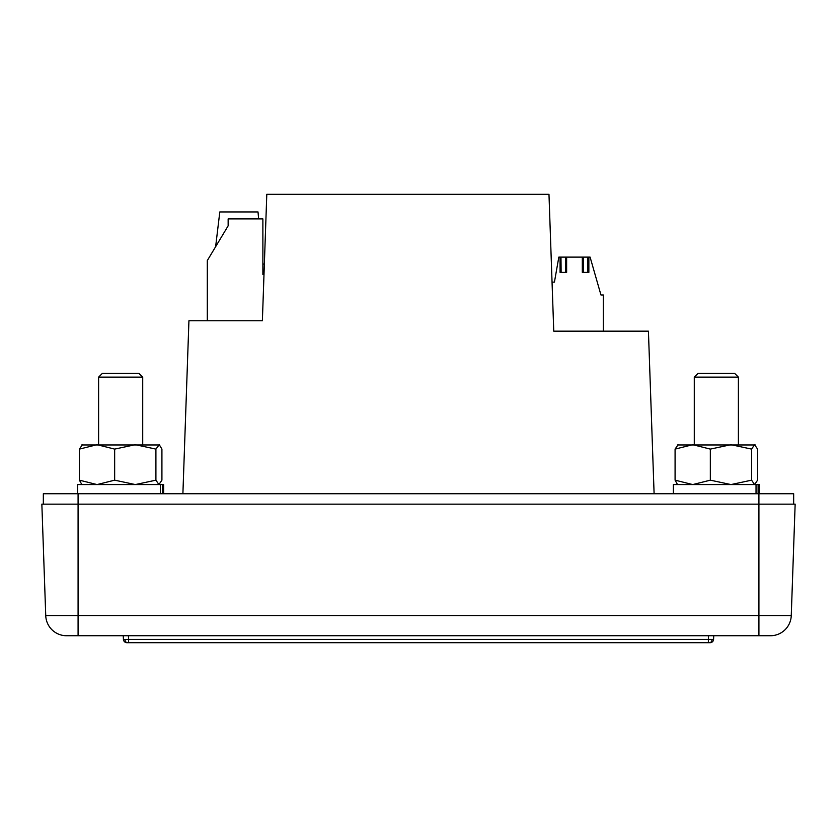<?xml version="1.0" encoding="UTF-8"?>
<svg xmlns="http://www.w3.org/2000/svg" width="837" height="837" viewBox="0 0 837 837"><rect width="100%" height="100%" fill="white"/><g stroke="black" fill="none" stroke-linecap="round" stroke-linejoin="round"><path stroke-width="1.26" d="M759.305 493.736L759.305 484.571L758.113 484.571L758.113 493.736M758.113 484.571L673.366 484.571L673.366 493.736M756.031 493.736L756.031 484.571M793.664 504.156L793.664 493.736L758.918 493.736L758.918 504.156L41.85 504.156L45.742 615.634A20.841 20.841 0 0 0 66.573 635.743L770.427 635.743L758.918 635.743L758.918 615.634L78.082 615.634L78.082 635.743L66.573 635.743M41.85 504.156L45.742 615.634L78.082 615.634L78.082 493.736L758.918 493.736M78.082 493.736L43.336 493.736L43.336 504.156M182.895 493.736L188.932 320.749L262.379 320.749L266.794 194.31L548.978 194.31L553.759 331.17L648.424 331.17L654.105 493.736M264.325 265.172L264 274.484L262.881 274.484L262.881 218.896L228.145 218.896L228.145 225.844L207.294 260.589L207.294 320.749L203.82 320.749M606.082 331.17L603.299 331.17L603.299 294.98L600.956 294.98L590.095 257.116L587.815 257.116L587.815 272.391M698.037 373.375L694.281 377.131L698.037 373.375L734.635 373.375L738.391 377.131L694.281 377.131L694.281 444.698M734.635 373.375L738.391 377.131L738.391 444.698M159.271 444.698L161.918 449.103L161.918 480.166L158.915 484.571L155.912 480.166L155.912 449.103L159.271 444.698M81.712 484.309L79.41 480.166L97.04 484.571L114.659 480.166L135.28 484.571L155.912 480.166M81.712 444.96L159.616 444.96M82.413 444.698L79.41 449.103L97.04 444.698L114.659 449.103L135.28 444.698L155.912 449.103M114.659 449.103L114.659 480.166M79.41 449.103L79.41 480.166M163.633 493.736L163.633 484.571L162.441 484.571L162.441 493.736M162.441 484.571L77.695 484.571L77.695 493.736M160.359 493.736L160.359 484.571M215.632 246.695L219.807 211.949L258.016 211.949L258.643 218.896M262.881 264.063L264.366 264.063M123.426 639.405L124.954 639.478A3.474 2.459 90 0 0 127.402 642.69L126.9 642.69A3.474 3.474 0 0 1 123.426 639.405L123.238 635.743M124.954 639.478L128.626 639.405L128.438 635.743M127.402 642.69L708.374 642.69L708.374 639.405L713.574 639.405L713.762 635.743M770.427 635.743A20.841 20.841 0 0 0 791.258 615.634L795.15 504.156L758.918 504.156L758.918 615.634L791.258 615.634M128.626 642.69L128.626 639.405L708.374 639.405L708.562 635.743M708.374 642.69L710.1 642.69A3.474 3.474 0 0 0 713.574 639.405M138.963 373.375L142.719 377.131L138.963 373.375L102.365 373.375L98.609 377.131L98.609 444.698M142.719 444.698L142.719 377.131L98.609 377.131L102.365 373.375M677.384 484.309L675.082 480.166L692.712 484.571L710.331 480.166L730.952 484.571L751.584 480.166L751.584 449.103L754.587 444.698L757.59 449.103L757.59 480.166L754.587 484.571L751.584 480.166M677.374 444.96L755.288 444.96M678.085 444.698L675.082 449.103L692.712 444.698L710.331 449.103L730.952 444.698L751.584 449.103M710.331 449.103L710.331 480.166M675.082 449.103L675.082 480.166M565.582 272.391L565.582 257.116L558.834 257.116L554.429 282.121L552.043 282.121M560.978 257.116L561.125 272.391M583.211 257.116L565.582 257.116M583.358 272.391L583.358 257.116L587.815 257.116M588.861 257.116L588.861 272.391L582.311 272.391L582.311 257.116M566.628 257.116L566.628 272.391L560.079 272.391L560.079 257.116M712.046 639.478A3.474 2.459 90 0 1 709.598 642.69"/></g></svg>
